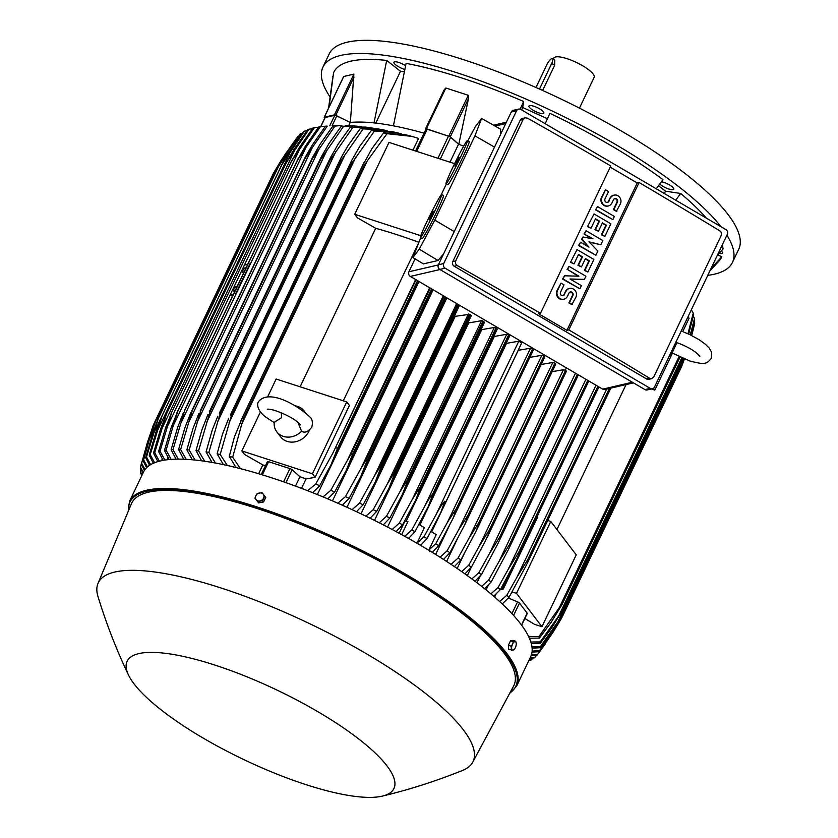 <?xml version="1.0" encoding="UTF-8"?>
<svg xmlns="http://www.w3.org/2000/svg" width="838" height="838" viewBox="0 0 838 838"><rect width="100%" height="100%" fill="white"/><g stroke="black" fill="none" stroke-linecap="round" stroke-linejoin="round"><path stroke-width="1.26" d="M676.957 342.627L672.191 352.788A17.189 7.511 -72 0 1 671.5 353.667A17.189 7.511 -72 0 1 669.415 355.762M653.431 388.287L654.813 390.11L651.336 388.979M688.008 316.785L689.098 318.22L682.74 331.565M672.443 353.154L654.813 390.11M626.07 384.579L556.935 529.522M547.717 520.471L550.786 521.466L576.24 554.84L541.956 626.73L534.476 624.3L524.839 618.528M550.786 521.466L516.501 593.356L541.956 626.73M512.039 591.911L516.501 593.356M521.645 625.232L527.249 613.468A2.064 0.534 -154.5 0 0 527.154 613.154L519.476 603.088A2.064 0.534 -154.5 0 0 517.549 601.862L508.341 598.049M706.392 218.152A214.821 55.968 -154.5 0 0 680.634 193.463L675.742 200.198M717.318 255.339L723.026 249.043A214.821 55.968 -154.5 0 0 722.356 244.769M680.634 193.463L665.477 191.179L664.356 193.526M665.477 191.179L658.521 185.722M656.259 188.791L662.952 179.604A214.821 55.968 -154.5 0 0 610.776 145.466A214.821 55.968 -154.5 0 0 549.875 113.36L545.203 123.72M709.838 271.009L719.151 260.869A214.821 55.968 -154.5 0 0 721.801 256.763L711.022 268.516M721.801 256.763L717.705 254.909M405.561 65.678A8.254 2.147 -154.5 0 0 396.311 61.844A8.254 2.147 -154.5 0 0 393.923 62.253A8.254 2.147 -154.5 0 0 397.023 65.825A8.254 2.147 -154.5 0 0 404.691 69.376M659.778 183.983A8.254 2.147 -154.5 0 0 660.794 184.873A8.254 2.147 -154.5 0 0 668.619 188.959A8.254 2.147 -154.5 0 0 673.794 189.262A8.254 2.147 -154.5 0 0 671.887 186.549A8.254 2.147 -154.5 0 0 661.392 181.762M707.775 275.346A226.857 59.11 -154.5 0 0 714.416 274.183A226.857 59.11 -154.5 0 0 732.433 262.441A226.857 59.11 -154.5 0 0 726.934 235.164M720.994 226.71A226.857 59.11 -154.5 0 0 536.163 103.566A226.857 59.11 -154.5 0 0 340.94 55.381A226.857 59.11 -154.5 0 0 322.923 67.113A226.857 59.11 -154.5 0 0 329.963 96.799M536.76 107.379A8.254 2.147 -154.5 0 0 528.967 106.038A8.254 2.147 -154.5 0 0 536.069 111.8A8.254 2.147 -154.5 0 0 543.862 113.14A8.254 2.147 -154.5 0 0 536.76 107.379M404.126 71.817L400.501 71.261L386.695 60.441A214.821 55.968 -154.5 0 0 333.555 72.791L329.072 107.075M547.455 118.724L522.692 107.515L523.645 101.482A214.821 55.968 -154.5 0 0 406.105 63.374L393.41 125.847A194.542 50.689 25.5 0 1 424.07 133.19M332.372 80.542L328.569 108.123M719.14 253.338A8.254 2.147 -154.5 0 0 722.492 253.118A8.254 2.147 -154.5 0 0 722.534 252.961A8.254 2.147 -154.5 0 0 721.277 250.981M333.011 76.237A8.254 2.147 -154.5 0 0 332.854 76.436A8.254 2.147 -154.5 0 0 332.812 76.593A8.254 2.147 -154.5 0 0 332.885 77.096M732.433 262.441L738.718 249.263A226.857 59.11 -154.5 0 0 591.272 114.261A226.857 59.11 -154.5 0 0 347.225 42.204A226.857 59.11 -154.5 0 0 329.208 53.936L322.923 67.113M579.446 108.133L594.132 77.358A22.343 5.824 -154.5 0 0 582.609 65.731A22.343 5.824 -154.5 0 0 553.792 58.115L553.29 59.184M539.494 89.058L551.697 63.468A6.191 1.854 -59.6 0 0 552.431 58.681L554.756 60.043L554.683 65.217L542.636 90.473M552.431 58.681A6.191 1.854 -59.6 0 0 551.875 58.629A6.191 1.854 -59.6 0 0 546.91 64.578L535.985 87.498M522.692 107.515L521.561 109.872M400.501 71.261L375.77 123.113M343.35 77.285L343.737 76.478L353.877 74.121L350.357 122.432A194.542 50.689 25.5 0 1 373.999 122.914L386.695 60.441M520.189 109.16L523.645 101.482M425.976 129.293A2.064 0.534 -154.5 0 1 425.976 129.178A2.064 0.534 -154.5 0 1 427.202 129.23L448.498 136.133A2.064 0.534 -154.5 0 1 450.676 137.306L458.533 144.251A194.542 50.689 25.5 0 1 458.774 144.335A194.542 50.689 25.5 0 1 463.686 146.116M458.533 144.251L449.985 162.184M418.979 281.505L317.351 494.567M433.152 289.801L332.466 500.894M446.895 297.857L346.984 507.304M471.197 315.675L470.443 314.69A225.82 58.838 -154.5 0 0 469.657 314.302L455.181 316.335L360.979 513.82M484.364 322.337L483.61 321.352A225.82 58.838 -154.5 0 0 483.023 321.048L481.536 320.682L468.683 322.934L374.492 520.408M497.154 329.093L496.4 328.108A225.82 58.838 -154.5 0 0 496.012 327.899L494.326 327.428L481.724 329.638L387.554 527.081M399.139 533.251L404.848 521.278L407.938 521.487L401.664 534.634M509.577 335.923L508.823 334.938A225.82 58.838 -154.5 0 0 508.635 334.833L506.739 334.268L494.326 336.447L406.126 521.362M521.634 342.847L518.806 341.192L506.508 343.35L419.859 525.007M518.806 341.192L435.99 514.815C439.541 507.964 442.506 503.429 444.884 501.208L440.767 512.584L427.013 538.572L420.624 545.318L418.78 544.25L416.957 543.171L423.944 536.781A219.985 57.319 25.5 0 1 425.474 537.671A219.985 57.319 25.5 0 1 427.013 538.572M423.944 536.781L435.99 514.815M533.335 349.855L532.769 348.975A225.82 58.838 -154.5 0 0 532.591 348.87L530.506 348.189L447.345 522.535L435.687 543.768L428.92 549.979L436.252 534.613L430.868 531.46M530.506 348.189L518.261 350.336L431.654 531.921M447.345 522.535L456.584 508.216A225.82 58.838 25.5 0 1 456.762 508.32L452.866 518.774L438.662 545.59L432.24 552.357M532.591 348.87L456.584 508.216M532.769 348.975L456.762 508.32M435.687 543.768A219.985 57.319 25.5 0 1 438.662 545.59M418.895 524.452L424.353 527.647L416.957 543.171M508.823 334.938L432.817 494.284L428.344 506.435L414.988 531.648L408.797 538.195L407.132 537.661M506.739 334.268L424.3 507.116C427.548 500.831 430.334 496.515 432.628 494.179L508.635 334.833M404.733 536.32L411.825 529.867A219.985 57.319 25.5 0 1 414.988 531.648M411.825 529.867L424.3 507.116M494.326 327.428L412.286 499.427L420.016 487.245L496.012 327.899M420.016 487.245A225.82 58.838 25.5 0 1 420.393 487.454L415.763 499.919L402.596 524.798L396.112 531.617M496.4 328.108L420.393 487.454M392.184 529.522L399.328 523.038A219.985 57.319 25.5 0 1 402.596 524.798M399.328 523.038L412.286 499.427M481.536 320.682L399.936 491.759L407.027 480.394L483.023 321.048M407.027 480.394A225.82 58.838 25.5 0 1 407.614 480.698L402.47 494.221L389.827 518.041L383.301 524.881M483.61 321.352L407.614 480.698M379.237 522.797L386.465 516.302A219.985 57.319 25.5 0 1 389.827 518.041M386.465 516.302L399.936 491.759M468.369 314.02L387.24 484.092L393.651 473.648L469.657 314.302M393.651 473.648A225.82 58.838 25.5 0 1 394.447 474.036L389.01 488.166L376.681 511.369L370.092 518.23M470.443 314.69L394.447 474.036M365.881 516.177L373.203 509.661A219.985 57.319 25.5 0 1 376.681 511.369M373.203 509.661L387.24 484.092M456.658 303.576L374.198 476.434L379.886 466.986L457.569 304.11M379.886 466.986A225.82 58.838 25.5 0 1 380.881 467.468L375.183 482.164L363.116 504.801L356.464 511.683M458.533 304.676L380.881 467.468M352.086 509.64L359.523 503.104A219.985 57.319 25.5 0 1 363.116 504.801M359.523 503.104L374.198 476.434M443.312 295.751L360.79 468.767L365.693 460.45L444.046 296.181M365.693 460.45A225.82 58.838 25.5 0 1 366.897 460.994L360.738 476.665L349.132 498.327L342.386 505.241M445.188 296.851L366.897 460.994M337.819 503.219L345.413 496.651A219.985 57.319 25.5 0 1 349.132 498.327M345.413 496.651L360.79 468.767M429.653 287.759L346.984 461.078L351.059 454.018L430.208 288.073M351.059 454.018A225.82 58.838 25.5 0 1 352.463 454.625L346.293 470.317L334.676 491.958L327.805 498.903M431.528 288.859L352.463 454.625M323.028 496.903L330.811 490.314A219.985 57.319 25.5 0 1 334.676 491.958M330.811 490.314L346.984 461.078M415.648 279.546L332.738 453.368L416.036 279.777M335.923 447.722A225.82 58.838 25.5 0 1 337.525 448.372L331.157 464.482L319.707 485.715L312.689 492.692M417.523 280.646L337.525 448.372M307.651 490.712L315.675 484.102A219.985 57.319 25.5 0 1 319.707 485.715M315.675 484.102L332.738 453.368M415.082 258.848L408.913 271.774A3.436 3.153 76.9 0 0 410.316 276.425L602.711 389.146L604.481 389.597L633.434 382.872M467.793 140.815L475.387 126.59L481.609 118.441L474.937 135.861L434.744 220.132L419.241 249.179L412.925 257.549L423.42 263.897L438.075 260.492L443.585 253.883M500.475 134.625L500.674 129.251L481.609 118.441M474.937 135.861L494.514 147.1M434.744 220.132L454.227 231.581M467.363 140.606L469.217 141.517A24.061 1.247 116.3 0 1 462.419 157.994A24.061 1.247 116.3 0 1 447.89 184.653L446.046 183.742A24.061 1.247 -63.7 0 0 460.565 157.083A24.061 1.247 -63.7 0 0 467.363 140.606A24.061 1.247 -63.7 0 0 452.845 167.265A24.061 1.247 -63.7 0 0 446.046 183.742M412.925 257.549L420.676 237.824M441.134 194.94L446.392 183.91M441.657 194.521L443.501 195.432A24.061 1.247 116.3 0 1 436.703 211.909A24.061 1.247 116.3 0 1 422.174 238.568L420.33 237.657A24.061 1.247 -63.7 0 0 434.859 210.998A24.061 1.247 -63.7 0 0 441.657 194.521A24.061 1.247 -63.7 0 0 427.129 221.18A24.061 1.247 -63.7 0 0 420.33 237.657M429.203 219.944L433.298 211.27L429.203 219.944M454.919 166.039L459.015 157.355L454.919 166.039M419.241 249.179L438.075 260.492M518.628 109.087L513.306 110.323A3.436 3.153 76.9 0 0 511.253 112.02L438.4 264.777A3.436 3.153 76.9 0 0 439.793 269.427L644.925 389.597A3.436 3.153 76.9 0 0 647.135 389.953L652.446 388.717A3.436 3.153 -103.1 0 1 650.246 388.361L445.114 268.191A3.436 3.153 -103.1 0 1 443.711 263.541L516.575 110.784A3.436 3.153 -103.1 0 1 520.827 109.443L725.959 229.622A3.436 3.153 -103.1 0 1 727.363 234.273L654.499 387.03A3.436 3.153 -103.1 0 1 652.446 388.717M646.59 378.944A3.436 3.153 76.9 0 0 648.801 379.3L651.755 378.608L649.597 378.242A2062.318 537.347 -154.5 0 0 568.793 329.889L566.938 330.319L538.635 313.747L540.5 313.307A2062.318 537.347 -154.5 0 0 457.192 265.531L454.196 266.233L646.59 378.944L649.597 378.242M452.792 261.571L455.715 260.901L523.153 119.52L525.227 117.823L522.273 118.514A3.436 3.153 76.9 0 0 520.23 120.201L452.792 261.571A3.436 3.153 76.9 0 0 454.196 266.233M610.221 167.139L637.226 182.956L639.08 182.516A2062.318 537.347 25.5 0 1 719.884 230.879M525.227 117.823L527.49 118.168A2062.318 537.347 25.5 0 1 610.787 165.945L540.5 313.307M457.778 265.793C455.422 264.536 454.845 262.723 456.05 260.346M567.012 269.627L569.044 266.358L585.877 276.215L584.379 279.368L569.987 278.981L581.383 285.653L579.875 288.796L563.042 278.939L564.54 275.796L578.932 276.173L567.546 269.501L578.157 276.152M584.379 279.368L570.238 279.127M579.875 288.796L562.518 279.064L564.54 275.796M584.013 233.98L586.045 230.712L602.878 240.579L600.877 244.769L588.978 241.826L597.882 251.054L595.881 255.255L579.048 245.387L580.545 242.245L588.967 247.179L582.043 239.102L583.049 237.007L592.958 238.788L584.013 233.98L591.89 238.6M600.877 244.769L589.303 242.161M595.881 255.255L578.513 245.513L580.545 242.245M587.679 246.424L581.509 239.228L583.049 237.007M595.514 209.867L597.546 206.598L614.38 216.466L612.882 219.608L595.514 209.867L597.546 206.598M608.095 205.98A6.013 5.52 -103.1 0 1 601.516 197.286L605.549 189.828L608.514 191.567L605.015 198.91A2.409 2.21 76.9 0 0 607.54 202.408A2.409 2.21 76.9 0 0 608.975 201.225L609.949 198.208A6.013 5.52 -103.1 0 1 613.804 195.191M607.278 202.45A2.409 2.21 76.9 0 0 608.451 201.35L609.949 198.208M610.483 198.082A6.013 5.52 76.9 0 1 619.753 197.422A6.013 5.52 76.9 0 1 620.382 203.885L616.349 211.344L613.374 209.605L616.883 202.272A2.409 2.21 76.9 0 0 614.621 198.721M587.511 226.648L594.048 213.941L610.881 223.798L604.879 236.379L601.914 234.64L606.408 225.213L602.449 222.887L598.447 231.278L595.483 229.528L599.474 221.148L595.514 218.823L591.02 228.261L587.511 226.648L594.048 213.941M604.879 236.379L601.38 234.766L605.874 225.328L602.292 223.222M598.447 231.278L594.949 229.654L598.95 221.274L595.357 219.168M570.51 262.284L577.047 249.588L593.88 259.445L587.878 272.025L584.914 270.286L589.407 260.848L585.448 258.533L581.446 266.913L578.482 265.175L582.473 256.795L578.513 254.469L574.02 263.907L570.51 262.284L577.047 249.588M587.878 272.025L584.379 270.412L588.873 260.974L585.291 258.869M581.446 266.913L577.948 265.3L581.949 256.91L578.356 254.804M563.586 299.281A6.013 5.52 -103.1 0 1 557.008 290.587L561.041 283.129L564.016 284.868L560.517 292.211A2.409 2.21 76.9 0 0 563.042 295.709A2.409 2.21 76.9 0 0 564.477 294.526L565.441 291.509A6.013 5.52 -103.1 0 1 569.306 288.492M562.769 295.751A2.409 2.21 76.9 0 0 563.943 294.651L565.441 291.509M565.975 291.383A6.013 5.52 76.9 0 1 575.256 290.723A6.013 5.52 76.9 0 1 575.884 297.186L571.851 304.644L568.876 302.906L572.375 295.573A2.409 2.21 76.9 0 0 570.123 292.022M637.226 182.956L566.938 330.319M561.041 283.129L557.542 290.472A6.013 5.52 76.9 0 0 563.859 299.229A6.013 5.52 76.9 0 0 567.452 296.264L568.95 293.122A2.409 2.21 76.9 0 1 572.658 292.86A2.409 2.21 76.9 0 1 572.909 295.447L572.375 295.573M572.375 304.519L569.411 302.78L572.909 295.447M569.411 302.78L568.876 302.906M574.02 263.907L571.045 262.168M582.473 256.795L581.949 256.91M578.482 265.175L577.948 265.3M589.407 260.848L588.873 260.974M584.914 270.286L584.379 270.412M591.02 228.261L588.046 226.522M599.474 221.148L598.95 221.274M595.483 229.528L594.949 229.654M606.408 225.213L605.874 225.328M601.914 234.64L601.38 234.766M605.549 189.828L602.051 197.171A6.013 5.52 76.9 0 0 608.357 205.928A6.013 5.52 76.9 0 0 611.95 202.964L613.447 199.821A2.409 2.21 76.9 0 1 617.166 199.559A2.409 2.21 76.9 0 1 617.407 202.147L616.883 202.272M616.883 211.228L613.908 209.479L617.407 202.147M613.908 209.479L613.374 209.605M612.882 219.608L596.048 209.751M584.547 233.854L586.045 230.712M582.043 239.102L581.509 239.228M579.048 245.387L578.513 245.513M567.546 269.501L569.044 266.358M563.042 278.939L562.518 279.064M568.793 329.889L639.08 182.516M719.329 230.618C721.56 231.896 722.084 233.729 720.879 236.096M721.204 235.551L653.776 376.922L651.755 378.608M373.999 122.914A194.542 50.689 25.5 0 1 393.41 125.847M468.484 98.685L458.774 144.335L450.299 136.814L468.484 98.685M425.652 128.664L444.13 89.865L445.847 88.011L468.285 95.281L468.379 99.073M450.299 136.814L426.416 128.759L425.599 128.717L425.777 129.597M418.759 242.255A194.542 50.689 -154.5 0 0 375.696 228.292L357.407 217.828L354.715 214.287L389 142.408L454.573 163.672M354.715 214.287L420.749 235.698M418.11 243.952L343.297 400.805M300.098 386.8L375.696 228.292M267.678 396.772L276.142 379.027L346.723 401.915L349.415 405.445L315.13 477.335L306.038 478.927A194.542 50.689 -154.5 0 0 299.962 476.717L292.095 469.772A2.064 0.534 -154.5 0 0 289.917 468.599L268.621 461.696A2.064 0.534 -154.5 0 0 267.406 461.644A2.064 0.534 -154.5 0 0 267.395 461.769M260.429 411.961L241.847 450.917L312.427 473.795L315.13 477.335M346.723 401.915L312.427 473.795M309.494 430.02A17.189 14.791 142.7 0 1 308.992 431.182A17.189 14.791 142.7 0 1 295.332 441.794A17.189 14.791 142.7 0 1 280.615 436.839L276.802 431.832A17.189 14.791 142.7 0 1 274.183 422.352L281.589 417.659L281.348 412.841M297.888 422.352L301.617 431.245L303.513 432.052M301.617 431.245A17.189 14.791 142.7 0 1 276.802 431.832M295.395 405.896A17.189 14.791 142.7 0 1 304.131 410.987A17.189 14.791 142.7 0 1 304.896 412.097M265.489 465.656A194.542 50.689 -154.5 0 0 262.839 464.922L244.549 454.447L241.847 450.917M325.008 117.823A2.064 0.534 -154.5 0 1 324.987 117.624A2.064 0.534 -154.5 0 1 325.154 117.519L334.781 115.277A2.064 0.534 -154.5 0 1 336.813 115.843L350.232 122.442A194.542 50.689 25.5 0 1 350.357 122.432L334.446 114.869L324.306 117.226L324.819 117.98M258.628 473.732L262.839 464.922M412.956 150.18L418.56 138.438L411.846 136.385L386.978 133.703L367.254 160.938L241.826 423.892L232.692 457.192L240.391 468.641M236.044 467.541L229.287 456.396A219.985 57.319 25.5 0 1 232.692 457.192M229.287 456.396L234.431 436.933L242.454 417.544A225.82 58.838 25.5 0 1 243.795 417.848L241.826 423.892M367.254 160.938L363.797 166.249L243.795 417.848M363.797 166.249A225.82 58.838 -154.5 0 0 362.466 165.945L242.454 417.544M362.466 165.945L371.999 148.515L383.584 132.917L405.98 134.866L411.846 136.385M386.978 133.703A219.985 57.319 -154.5 0 0 383.584 132.917M299.962 476.717L295.489 486.092M306.038 478.927L301.533 488.355M428.92 549.979L429.863 551.792M449.493 525.384L435.624 554.452M457.171 539.337L446.623 561.45M464.367 553.457L457.192 568.51M566.404 367.872L565.262 370.249M471.291 567.274L467.311 575.601M480.195 575.968L476.958 582.745M488.491 584.872L486.082 589.91M496.096 593.995L494.63 597.075M598.845 386.873L516.177 560.203L500.349 589.638L493.687 596.258M597.892 386.318L518.827 552.085A225.82 58.838 25.5 0 1 519.696 552.818M596.017 385.218L508.121 569.515L518.827 552.085M490.869 593.859L497.992 587.637A219.985 57.319 25.5 0 1 500.349 589.638M497.992 587.637L508.121 569.515M588.653 380.902L508.216 549.979L491.152 582.043L484.574 588.695M587.784 380.4L509.504 544.532A225.82 58.838 25.5 0 1 510.311 545.171M585.909 379.3L498.977 561.554L509.504 544.532M481.609 586.349L488.68 580.085A219.985 57.319 25.5 0 1 491.152 582.043M488.68 580.085L498.966 561.586M578.126 374.743L497.866 543.715L481.483 574.554L474.968 581.237M577.361 374.293L499.71 537.085A225.82 58.838 25.5 0 1 500.443 537.619M575.486 373.193L489.382 553.709L499.71 537.085M471.878 578.932L478.907 572.626A219.985 57.319 25.5 0 1 481.483 574.554M478.907 572.626L489.382 553.709M566.268 371.37L566.132 370.815A225.82 58.838 -154.5 0 0 565.514 370.386L563.429 369.715L552.137 371.695M565.514 370.386L489.507 529.731A225.82 58.838 25.5 0 1 490.125 530.161L485.139 541.442L471.375 567.179L464.901 573.883M566.132 370.815L490.125 530.161M563.429 369.715L479.409 545.863L489.507 529.731M461.686 571.61L468.693 565.273A219.985 57.319 25.5 0 1 471.375 567.179M468.693 565.273L479.409 545.863M555.667 364.111L555.395 363.451A225.82 58.838 -154.5 0 0 554.913 363.126L552.829 362.456L541.17 364.499M554.913 363.126L478.907 522.472A225.82 58.838 25.5 0 1 479.399 522.797L476.057 531.208L460.858 559.889L454.406 566.614M555.395 363.451L479.399 522.797M552.829 362.456L469.071 538.059L478.907 522.472M451.085 564.383L458.072 558.024A219.985 57.319 25.5 0 1 460.858 559.889M458.072 558.024L469.071 538.059M544.679 356.936L544.271 356.171A225.82 58.838 -154.5 0 0 543.935 355.951L541.851 355.281L529.836 357.386M543.935 355.951L467.929 515.297A225.82 58.838 25.5 0 1 468.274 515.517L464.629 524.986L449.954 552.692L443.522 559.438M544.271 356.171L468.274 515.517M541.851 355.281L458.386 530.286L467.929 515.297M440.076 557.239L447.073 550.849A219.985 57.319 25.5 0 1 449.954 552.692M447.073 550.849L458.386 530.286M500.59 589.187L503.282 589.072L500.38 589.575M514.218 563.964L502.381 588.779M536.896 516.962L537.577 517.182L503.282 589.072M610.808 388.13L525.698 566.425L509.001 597.358L502.245 603.947M609.362 388.465L527.657 559.763A225.82 58.838 25.5 0 1 528.558 560.57M606.66 389.094L516.795 577.497L527.657 559.763M499.584 601.485L506.781 595.315A219.985 57.319 25.5 0 1 509.001 597.358M506.781 595.315L516.795 577.497M528.548 636.388L538.928 636.597L561.774 604.135L679.681 356.957M679.042 356.653L558.485 609.404M687.956 333.734L693.225 313.119L691.35 309.788M680.037 357.124L561.942 604.711L551.079 622.445L539.389 638.074L529.396 638.21M561.774 604.135A225.82 58.838 25.5 0 1 561.942 604.711M538.928 636.597A219.985 57.319 25.5 0 1 539.389 638.074M688.647 334.027L693.675 314.585A219.985 57.319 -154.5 0 0 693.225 313.119M529.071 660.04L531.575 659.726A219.985 57.319 25.5 0 1 530.538 660.302L528.841 660.543M531.575 659.726L532.79 658.113M530.203 657.683L535.084 657.212A219.985 57.319 25.5 0 1 534.256 657.914L529.857 658.406M535.084 657.212L536.676 655.096M554.138 630.438L559.721 621.398M531.46 654.677L537.745 654.206A219.985 57.319 25.5 0 1 537.273 654.866A219.985 57.319 25.5 0 1 537.137 655.033L531.145 655.588M537.745 654.206L553.698 631.349M691.696 335.514L693.581 328.213M560.004 618.978L556.233 626.866L561.701 617.941A225.82 58.838 25.5 0 1 561.586 618.214L681.587 366.615A225.82 58.838 -154.5 0 0 681.703 366.342L684.384 359.02M561.701 617.941L681.703 366.342M561.586 618.214L551.257 634.837L539.159 651.65L532.004 652.184M532.12 651.084L539.536 650.676A219.985 57.319 25.5 0 1 539.159 651.65M539.536 650.676L556.233 626.866M691.654 335.493L694.555 324.243A219.985 57.319 -154.5 0 0 694.692 323.122L694.136 322.012M691.518 335.42L694.692 323.122M684.143 358.926L682.708 362.697A225.82 58.838 -154.5 0 0 682.76 362.341L684.018 358.874M682.708 362.697L562.707 614.296L552.169 631.349L540.269 647.722L532.109 648.193M683.431 358.633L557.919 621.765L562.759 613.94L682.76 362.341M531.973 646.873L540.395 646.611A219.985 57.319 25.5 0 1 540.269 647.722M540.395 646.611L557.919 621.765M690.711 335.022L694.671 319.739A219.985 57.319 -154.5 0 0 694.524 318.45L693.319 316.177M690.313 334.833L694.524 318.45M682.792 358.36L562.853 609.813L552.137 627.243L540.374 643.217L531.292 643.553M681.786 357.92L558.705 615.972L562.811 609.352L682.582 358.266M530.842 642.002L540.227 641.939A219.985 57.319 25.5 0 1 540.374 643.217M540.227 641.939L558.705 615.972M306.918 130.791L304.508 131.116A219.985 57.319 -154.5 0 0 303.471 131.692L288.785 152.83M304.508 131.116L281.997 164.499A225.82 58.838 -154.5 0 0 281.872 164.562L161.776 416.35L281.872 164.562L288.796 152.799M153.344 463.257L149.185 455.17L156.706 429.737L161.87 416.161A225.82 58.838 25.5 0 1 161.985 416.098L150.222 454.594L154.601 462.733M281.997 164.499L161.985 416.098M149.185 455.17A219.985 57.319 25.5 0 1 150.222 454.594M291.54 149.51L156.601 432.429M302.256 133.305L300.8 133.514A219.985 57.319 -154.5 0 0 299.973 134.206L284.679 156.172M300.8 133.514L288.178 151.332L278.331 166.919A225.82 58.838 -154.5 0 0 278.195 167.045L284.7 156.151M149.604 465.279L145.676 457.695L153.48 431.235L158.183 418.644L278.195 167.045M158.183 418.644A225.82 58.838 25.5 0 1 158.33 418.518L146.503 456.993L150.631 464.65M278.331 166.919L158.33 418.518M145.676 457.695A219.985 57.319 25.5 0 1 146.503 456.993M288.178 151.332L152.652 435.456M298.38 136.322L297.909 136.385A219.985 57.319 -154.5 0 0 297.783 136.563L281.348 160.068L273.471 173.215L153.459 424.803L147.289 442.778L141.601 463.257L144.995 469.542M297.909 136.385L285.58 153.689L275.482 169.821A225.82 58.838 -154.5 0 0 275.335 170.009L155.334 421.608A225.82 58.838 25.5 0 1 155.48 421.42L149.541 438.903L143.623 459.873L147.425 466.934M275.482 169.821L155.48 421.42M146.64 467.656L143.015 460.701L151.102 433.131L155.334 421.608M143.015 460.701A219.985 57.319 25.5 0 1 143.623 459.873M285.58 153.689L283.485 158.078M154.234 429.056L149.541 438.903M144.44 470.338L141.224 464.221L153.354 425.076A225.82 58.838 25.5 0 1 153.459 424.803M141.224 464.221A219.985 57.319 25.5 0 1 141.601 463.257M149.321 438.515L147.289 442.778M141.465 463.205L140.491 467.175L143.319 472.391M142.952 473.166L140.365 468.295A219.985 57.319 25.5 0 1 140.491 467.175M140.92 469.406L140.386 471.679L142.125 474.905M141.852 475.471L140.533 472.967A219.985 57.319 25.5 0 1 140.386 471.679M141.727 475.24L141.517 476.162M157.848 461.612L153.49 453.128L160.739 428.616L166.353 414.15L286.554 162.08L166.353 414.15A225.82 58.838 25.5 0 1 166.427 414.129L154.726 452.667L159.346 461.204M293.625 150.012L307.787 129.639A219.985 57.319 -154.5 0 1 309.023 129.188L286.439 162.53L166.427 414.129M286.439 162.53A225.82 58.838 -154.5 0 0 286.366 162.551L293.667 149.95M153.49 453.128A219.985 57.319 25.5 0 1 154.726 452.667M295.667 148.2L161.357 429.8M350.232 122.442L348.681 125.69M371.423 130.361L391.451 131.493L396.604 132.624L374.492 130.969A219.985 57.319 -154.5 0 0 371.423 130.361L359.764 146.315L351.771 160.33L230.377 415.03A225.82 58.838 25.5 0 1 231.487 415.25L220.205 454.447L227.297 465.478M401.423 133.871L396.604 132.624M374.492 130.969L351.489 163.651A225.82 58.838 -154.5 0 0 350.378 163.431L351.771 160.33M351.489 163.651L231.487 415.25M350.378 163.431L230.377 415.03M223.421 464.64L217.126 453.85L222.489 434.115L228.711 418.319M217.126 453.85A219.985 57.319 25.5 0 1 220.205 454.447M355.867 156.978L229.046 422.844M360.361 128.455L377.99 128.916L382.599 129.733L363.147 128.895A219.985 57.319 -154.5 0 0 360.361 128.455L348.095 145.508L341.569 156.8L219.357 413.144A225.82 58.838 25.5 0 1 220.258 413.281L208.861 452.373L215.46 463.047M387.146 130.718L382.599 129.733M363.147 128.895L340.259 161.692A225.82 58.838 -154.5 0 0 339.369 161.556L340.605 158.749M340.259 161.692L220.258 413.281M339.369 161.556L219.357 413.144M211.993 462.419L206.075 451.933L212.255 429.978L217.838 416.13M206.075 451.933A219.985 57.319 25.5 0 1 208.861 452.373M345.476 153.773L217.409 422.268M350.305 127.125L365.389 127.072L369.537 127.617L352.829 127.418A219.985 57.319 -154.5 0 0 350.305 127.125L338.311 143.916L330.402 157.743L209.311 411.825A225.82 58.838 25.5 0 1 210.003 411.908L198.533 450.907L204.734 461.256M373.884 128.361L369.537 127.617M352.829 127.418L330.015 160.309A225.82 58.838 -154.5 0 0 329.313 160.236L330.402 157.743M330.015 160.309L210.003 411.908M329.313 160.236L209.311 411.825M201.623 460.816L196.008 450.614L201.811 430.114L207.939 414.496M196.008 450.614A219.985 57.319 25.5 0 1 198.533 450.907M335.996 151.259L206.787 422.143M341.16 126.339L353.427 125.91L357.208 126.213L343.444 126.496A219.985 57.319 -154.5 0 0 341.16 126.339L328.925 143.612L321.101 157.272L200.156 411.039A225.82 58.838 25.5 0 1 200.67 411.07L189.147 449.975L195.003 460.031M361.419 126.716L357.208 126.213M343.444 126.496L320.671 159.471A225.82 58.838 -154.5 0 0 320.158 159.44L321.101 157.272M320.671 159.471L200.67 411.07M320.158 159.44L200.156 411.039M192.216 459.758L186.864 449.817L192.887 428.826L198.941 413.385M186.864 449.817A219.985 57.319 25.5 0 1 189.147 449.975M327.354 149.374L197.108 422.446M332.875 126.056L341.904 125.438L334.938 126.088A219.985 57.319 -154.5 0 0 332.875 126.056L320.346 143.853L312.626 157.293L191.839 410.735A225.82 58.838 25.5 0 1 192.195 410.735L180.641 449.566L186.204 459.329M349.53 125.763L345.382 125.511M334.938 126.088L312.197 159.136A225.82 58.838 -154.5 0 0 311.841 159.136L312.626 157.293M312.197 159.136L192.195 410.735M311.841 159.136L191.839 410.735M183.7 459.224L178.578 449.535L184.831 427.977L190.781 412.757M178.578 449.535A219.985 57.319 25.5 0 1 180.641 449.566M319.519 148.075L188.32 423.138M325.416 126.255L327.26 126.161A219.985 57.319 -154.5 0 0 325.416 126.255L312.553 144.628L305.367 156.968L184.329 410.903A225.82 58.838 25.5 0 1 184.549 410.892L172.974 449.639L178.274 459.13M338.018 125.532L333.849 125.543M327.26 126.161L312.448 147.331L180.369 424.227M312.469 147.289L304.55 159.293A225.82 58.838 -154.5 0 0 304.33 159.304L304.959 157.795M304.55 159.293L184.549 410.892M304.33 159.304L184.329 410.903M176.032 459.151L171.12 449.744L177.604 427.548L183.428 412.589M171.12 449.744A219.985 57.319 25.5 0 1 172.974 449.639M312.344 128.759L309.023 129.188M161.545 460.68L162.342 459.025M516.679 686.029L530.684 656.678A214.486 55.884 -154.5 0 0 420.068 545.056A214.486 55.884 -154.5 0 0 143.508 472.004L129.502 501.354A214.486 55.884 -154.5 0 1 406.063 574.407A214.486 55.884 -154.5 0 1 516.679 686.029L509.619 693.476M382.432 796.1C409.573 789.585 436.263 781.026 462.503 770.447A207.604 54.093 -154.5 0 0 472.737 762.151L513.6 686.06A211.731 55.172 -154.5 0 0 404.712 575.256A211.731 55.172 -154.5 0 0 131.419 503.764L98.004 583.405A207.604 54.093 -154.5 0 0 97.994 596.583C106.29 623.64 116.44 649.764 128.455 674.957A147.802 38.506 -154.5 0 0 203.341 738.173A147.802 38.506 -154.5 0 0 382.432 796.1A147.802 38.506 -154.5 0 0 317.696 711.598A147.802 38.506 -154.5 0 0 178.148 655.358A147.802 38.506 -154.5 0 0 128.455 674.957M472.737 762.151A207.604 54.093 -154.5 0 0 365.976 653.504A207.604 54.093 -154.5 0 0 98.004 583.405M254.941 498.128L258.701 502.926L263.593 501.92L265.74 497.426L263.237 494.2A4.473 3.844 142.7 0 1 263.541 498.191A4.473 3.844 142.7 0 1 260.021 500.946A4.473 3.844 142.7 0 1 257.863 500.852A4.473 3.844 142.7 0 1 256.198 499.71A4.473 3.844 142.7 0 1 255.894 495.719L254.941 498.128L257.695 501.616L262.587 500.6L264.735 496.106M257.088 493.634L255.894 495.719A4.473 3.844 142.7 0 1 259.413 492.964A4.473 3.844 142.7 0 1 261.571 493.058A4.473 3.844 142.7 0 1 263.237 494.2L261.98 492.618L257.088 493.634M258.701 502.926L257.695 501.616M263.593 501.92L262.587 500.6M510.52 640.829L513.296 641.73L512.563 644.087A4.473 1.948 -72 0 1 514.857 641.615A4.473 1.948 -72 0 1 515.799 642.002A4.473 1.948 -72 0 1 516.239 643.427L515.747 641.29L512.971 640.389L510.52 640.829L508.373 645.323L508.676 649.377L513.024 650.173A4.473 1.948 -72 0 1 512.081 649.785A4.473 1.948 -72 0 1 511.641 648.361A4.473 1.948 -72 0 1 512.563 644.087L511.149 646.224L511.452 650.278M508.373 645.323L511.149 646.224M516.25 644.066L516.239 643.427A4.473 1.948 -72 0 1 516.25 644.108A4.473 1.948 -72 0 1 515.318 647.701A4.473 1.948 -72 0 1 514.762 648.696A4.473 1.948 -72 0 1 513.024 650.173L514.71 648.78M515.747 641.29L513.296 641.73M326.663 126.077L320.399 126.706L306.121 147.1L173.236 425.704L166.102 450.195L171.172 459.381M250.394 263.939L235.708 293.677L250.017 263.719M306.163 147.048L297.7 159.922L177.698 411.521L173.236 425.704M163.127 460.366L158.581 451.535L165.568 427.872L171.633 412.61L160.027 451.2L164.866 460.083M299.197 147.708L312.878 128.057A219.985 57.319 -154.5 0 1 313.59 127.879A219.985 57.319 -154.5 0 1 314.323 127.722L291.634 161.011L299.197 147.708M158.581 451.535A219.985 57.319 25.5 0 1 159.304 451.368A219.985 57.319 25.5 0 1 160.027 451.2M169.192 459.549L164.458 450.404A219.985 57.319 25.5 0 1 166.102 450.195M320.399 126.706A219.985 57.319 -154.5 0 0 318.754 126.926L322.4 126.433M318.534 127.208L314.323 127.722M166.94 459.79L168.009 457.548M297.7 159.922A225.82 58.838 -154.5 0 0 297.605 159.932L305.514 145.917L318.754 126.926M297.605 159.932L177.593 411.531A225.82 58.838 25.5 0 1 177.698 411.521M164.458 450.404L171.193 427.516L177.593 411.531M232.472 296.296L230.146 294.966L166.898 427.558M300.528 147.394L230.146 294.966L233.467 294.201M247.755 264.242L244.434 265.018M233.98 291.153A2.755 0.828 120.4 0 1 233.729 291.121A2.755 0.828 120.4 0 1 234.221 288.67A2.755 0.828 120.4 0 1 236.264 286.355A2.755 0.828 120.4 0 1 236.505 286.376A2.755 0.828 120.4 0 1 236.012 288.838A2.755 0.828 120.4 0 1 233.98 291.153M242.831 272.58A2.755 0.828 120.4 0 1 242.591 272.56A2.755 0.828 120.4 0 1 243.083 270.098A2.755 0.828 120.4 0 1 245.115 267.783A2.755 0.828 120.4 0 1 245.366 267.814A2.755 0.828 120.4 0 1 244.874 270.265A2.755 0.828 120.4 0 1 242.831 272.58M551.697 63.468L554.683 65.217M450.676 137.306L440.306 159.042M448.498 136.133L437.939 158.277M427.202 129.23L416.643 151.374M408.913 271.774L438.316 264.944M495.038 126.056L505.743 123.563M410.316 276.425L439.981 269.532M438.4 264.777L443.711 263.541M511.253 112.02L516.575 110.784M557.542 290.472L557.008 290.587M564.477 294.526L563.943 294.651M602.051 197.171L601.516 197.286M608.975 201.225L608.451 201.35M520.23 120.201L523.153 119.52M439.793 269.427L445.114 268.191M644.925 389.597L650.246 388.361M602.711 389.146L632.376 382.243M426.416 128.759L445.847 88.011M448.843 136.028L468.285 95.281M324.306 117.226L343.737 76.478M334.446 114.869L353.877 74.121M335.797 115.246L353.982 77.117M262.346 474.863L268.621 461.696M283.611 481.84L289.917 468.599M285.957 482.657L292.095 469.772M511.934 613.636L517.549 601.862M513.589 615.438L519.476 603.088M521.498 625.022L527.154 613.154M336.813 115.843L332.141 125.627M325.154 117.519L320.807 126.632M334.781 115.277L329.784 125.763M509.944 692.869A213.795 55.706 -154.5 0 0 405.508 575.078A213.795 55.706 -154.5 0 0 128.434 510.887M672.086 352.945L689.884 361.042C705.292 364.918 706.319 364.142 711.263 358.423L711.588 352.285L709.158 348L705.355 344.209L699.269 339.799L689.884 334.624L681.221 331.01M671.5 353.667L672.286 352.672M675.459 342.124C684.248 345.151 694.524 350.095 699.887 356.265L699.877 356.244M521.77 342.752L440.767 512.584M533.471 349.76L452.866 518.774M509.714 335.839L428.344 506.435M497.29 328.999L415.575 500.307M484.5 322.253L402.47 494.221M471.333 315.58L389.01 488.166M459.559 305.273L375.183 482.164M446.214 297.459L360.948 476.214M432.555 289.456L346.293 470.317M418.55 281.254L331.157 464.482M425.976 129.178L415.564 151.018M563.859 299.229L563.325 299.355M569.568 288.429L569.033 288.544M608.357 205.928L607.833 206.054M614.065 195.128L613.542 195.254M493.519 125.197L506.393 122.201M425.599 128.717L444.13 89.865M303.482 432.052C306.09 432.523 308.866 430.889 311.82 427.15C312.941 422.572 312.354 419.241 310.06 417.156C298.338 405.76 269.166 388.298 258.46 401.706C256.973 404.22 257.559 407.551 260.23 411.699C262.807 414.129 260.356 414.003 274.78 422.897M267.301 409.185C273.324 408.42 295.5 418.089 300.224 424.667L300.402 424.887M304.131 410.987L305.126 412.286M324.191 117.299L343.57 76.667M363.996 162.541L240.653 421.126M261.257 474.528L267.406 461.644M598.919 386.926L518.167 556.233M588.81 380.997L508.216 549.979M578.388 374.89L497.866 543.715M566.404 371.276L487.14 537.462M555.804 364.017L476.057 531.208M544.826 356.852L464.629 524.986M610.839 388.12L527.678 562.476M537.273 654.866L545.067 644.254M324.987 117.624L320.682 126.653M128.162 511.536L129.502 501.354M291.928 160.194L171.067 413.595M298.066 158.77L176.87 412.872"/></g></svg>

